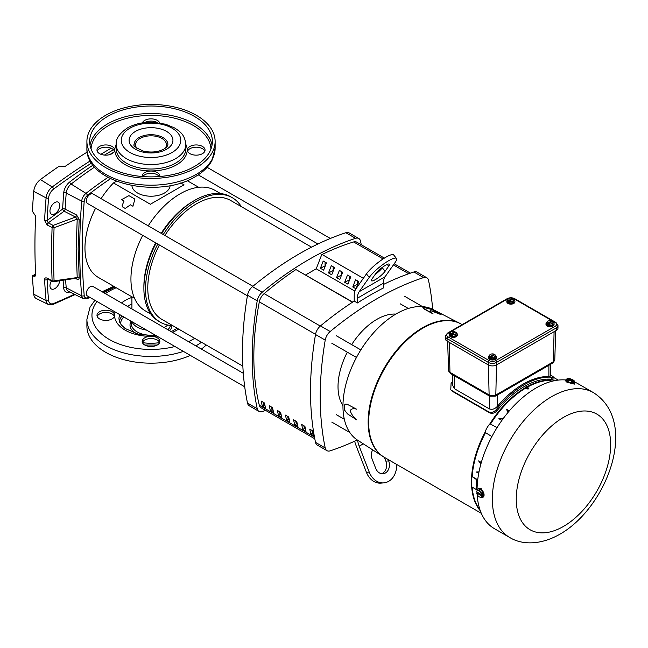 <?xml version="1.0" encoding="UTF-8"?>
<svg xmlns="http://www.w3.org/2000/svg" width="648" height="648" viewBox="0 0 648 648"><rect width="100%" height="100%" fill="white"/><g stroke="black" fill="none" stroke-linecap="round" stroke-linejoin="round"><path stroke-width="0.97" d="M124.043 201.115L122.148 205.416L122.399 206.817L125.226 208.445L130.434 204.809L132.929 206.25L134.897 199.09L128.92 195.639L121.549 199.681L124.043 201.115M165.191 148.246A15.431 8.91 0 0 0 166.447 144.731A15.431 8.91 0 0 0 161.927 138.429A15.431 8.91 0 0 0 145.112 136.493A15.431 8.91 0 0 0 135.578 144.731A15.431 8.91 0 0 0 136.841 148.246M180.76 182.947L184.032 184.834L150.377 204.258L113.465 182.947L116.405 181.246M134.549 298.331L98.237 277.36A64.112 37.017 -60 0 1 95.604 208.162M101.104 198.644A64.112 37.017 -60 0 1 113.465 182.947M150.927 314.126L145.355 310.91A69.603 40.184 -60 0 1 142.714 235.362M148.214 225.836A69.603 40.184 -60 0 1 180.16 193.801A69.603 40.184 -60 0 1 214.958 190.35L220.531 193.566M131.933 185.587A19.1 11.024 0 0 0 137.514 192.991A19.1 11.024 0 0 0 158.007 195.453A19.1 11.024 0 0 0 170.1 185.587M172.619 325.596A71.896 41.513 -60 0 1 160.396 322.242L158.784 321.311A71.896 41.513 -60 0 1 143.888 288.392L143.888 286.521A69.603 40.184 -60 0 1 155.666 242.838M161.166 233.321A69.603 40.184 -60 0 1 193.112 201.277L194.732 200.337A71.896 41.513 -60 0 1 230.68 196.781L232.3 197.713A71.896 41.513 -60 0 1 241.307 206.615M143.888 288.392L143.888 288.392A71.896 41.513 -60 0 1 156.136 243.105M161.636 233.588A71.896 41.513 -60 0 1 194.732 200.337M160.396 322.242A71.896 41.513 -60 0 1 157.756 244.045M163.256 234.527A71.896 41.513 -60 0 1 196.344 201.277A71.896 41.513 -60 0 1 232.3 197.713M265.024 405.705L263.971 405.097A259.88 150.044 -60 0 1 263.323 402.319M273.116 410.378L272.063 409.771A259.88 150.044 -60 0 1 271.415 406.993M281.216 415.052L280.155 414.445A259.88 150.044 -60 0 1 279.515 411.666M289.308 419.726L288.255 419.118A259.88 150.044 -60 0 1 287.607 416.34M297.408 424.4L296.347 423.792A259.88 150.044 -60 0 1 295.707 421.014M305.5 429.073L304.447 428.466A259.88 150.044 -60 0 1 303.799 425.687M313.591 433.747L312.539 433.139A259.88 150.044 -60 0 1 311.891 430.361M261.193 401.096L264.433 402.959A262.173 151.365 120 0 0 265.542 407.932L262.302 406.061A262.173 151.365 -60 0 1 261.193 401.096M263.971 405.097L262.302 406.061M270.394 410.735A262.173 151.365 -60 0 1 269.285 405.769L272.524 407.633A262.173 151.365 120 0 0 273.634 412.606L270.394 410.735L272.063 409.771M278.494 415.409A262.173 151.365 -60 0 1 277.385 410.443L280.616 412.306A262.173 151.365 120 0 0 281.726 417.28L278.494 415.409L280.155 414.445M286.586 420.082A262.173 151.365 -60 0 1 285.476 415.117L288.716 416.98A262.173 151.365 120 0 0 289.826 421.953L286.586 420.082L288.255 419.118M294.686 424.756A262.173 151.365 -60 0 1 293.576 419.791L296.808 421.654A262.173 151.365 120 0 0 297.918 426.627L294.686 424.756L296.347 423.792M302.778 429.43A262.173 151.365 -60 0 1 301.668 424.464L304.908 426.327A262.173 151.365 120 0 0 306.018 431.301L302.778 429.43L304.447 428.466M310.87 434.103A262.173 151.365 -60 0 1 309.76 429.138L313 431.001A262.173 151.365 120 0 0 314.11 435.974L310.87 434.103L312.539 433.139M352.48 302.211L295.934 269.56A297.659 171.858 120 0 0 264.125 293.625A9.161 5.289 120 0 0 259.322 301.879A262.173 151.365 120 0 0 259.322 405.251A9.161 5.289 120 0 0 261.023 407.754L314.79 438.793M384.386 258.106L356.74 242.15A9.161 5.289 120 0 0 353.638 241.947A297.659 171.858 120 0 0 322.072 254.486M385.868 257.224A18.314 3.872 -38.8 0 1 393.668 254.956L396.471 258.447A18.314 3.872 141.2 0 0 388.67 260.715A18.314 3.872 141.2 0 0 369.239 277.401L359.186 291.697A18.314 10.579 -120 0 0 357.453 298.177L357.453 302.956L354.213 301.085L354.213 295.302A18.314 10.579 60 0 1 355.954 288.83L366.436 273.918A18.314 3.872 -38.8 0 1 385.868 257.224M359.186 291.697L385.098 276.745L395.142 262.448A18.314 3.872 141.2 0 0 396.471 258.447M342.962 405.68A54.95 31.728 -60 0 1 347.312 352.172M351.678 344.615A54.95 31.728 -60 0 1 376.885 319.343A54.95 31.728 -60 0 1 395.831 314.094M381.591 473.696A9.161 7.225 84.9 0 0 382.628 473.218A9.161 7.225 84.9 0 0 385.868 461.133L384.402 457.367M388.136 459.513L388.67 460.882A9.161 7.225 -95.1 0 1 385.43 472.967A9.161 7.225 -95.1 0 1 383.009 473.745A9.161 7.225 -95.1 0 1 375.719 468.366L372.146 459.157A9.161 7.225 -95.1 0 1 372.681 449.858M375.378 279.612A9.161 1.936 -38.8 0 1 371.482 280.746A9.161 1.936 -38.8 0 1 372.146 278.745L375.719 273.667A9.161 1.936 -38.8 0 1 383.26 266.709A9.161 1.936 -38.8 0 1 389.335 264.19A9.161 1.936 -38.8 0 1 388.67 266.182L385.098 271.269A9.161 1.936 -38.8 0 1 375.378 279.612M358.798 238.496L349.078 232.891A9.161 5.289 120 0 0 345.87 232.721A311.688 179.95 120 0 0 252.461 286.651A9.161 5.289 120 0 0 247.504 295.237A311.688 179.95 120 0 0 247.504 403.096A9.161 5.289 120 0 0 249.253 405.794L258.973 411.399A9.161 5.289 -60 0 1 257.224 408.71A311.688 179.95 -60 0 1 257.224 300.842A9.161 5.289 -60 0 1 262.181 292.264A311.688 179.95 -60 0 1 355.59 238.334A9.161 5.289 -60 0 1 358.798 238.496A9.161 5.289 -60 0 1 360.547 241.194A311.688 179.95 -60 0 1 361.26 244.758M265.623 410.411A311.688 179.95 -60 0 1 262.181 411.569A9.161 5.289 -60 0 1 258.973 411.399M305.645 274.914L316.224 268.807L321.837 254.348L363.342 278.316M295.934 269.56L352.69 302.073M320.404 268.264L323.636 270.135L326.446 262.91L323.206 261.039L320.404 268.264L325.345 265.729M328.496 272.938L331.736 274.809L334.538 267.584L331.298 265.712L328.496 272.938L333.445 270.402M336.587 277.611L339.827 279.482L342.63 272.257L339.398 270.386L336.587 277.611L341.536 275.076M344.687 282.285L347.927 284.156L350.73 276.931L347.49 275.06L344.687 282.285L349.637 279.75M356.1 288.611L358.822 281.605L355.582 279.734L352.779 286.959L355.971 288.806M354.837 291.098L316.224 268.807M325.077 262.116L325.077 265.567M333.169 266.79L333.169 270.24M341.261 271.463L341.261 274.914M349.361 276.137L349.361 279.588M357.453 280.811L357.728 284.423M352.779 286.959L357.453 284.261M357.267 439.96A311.688 179.95 -60 0 1 330.18 450.83A9.161 5.289 -60 0 1 326.973 450.66L317.261 445.055A9.161 5.289 -60 0 1 315.511 442.357A311.688 179.95 -60 0 1 315.511 334.498A9.161 5.289 -60 0 1 320.468 325.912A311.688 179.95 -60 0 1 354.213 301.085M383.357 284.504A311.688 179.95 -60 0 1 413.878 271.982A9.161 5.289 -60 0 1 417.077 272.152L426.797 277.757A9.161 5.289 -60 0 1 428.547 280.454A311.688 179.95 -60 0 1 432.678 309.347M396.657 464.43A18.314 14.45 -95.1 0 1 383.819 482.873L381.016 483.116A18.314 14.45 -95.1 0 1 366.436 472.351L355.954 445.33A18.314 10.579 60 0 1 354.699 441.158M357.615 440.186A18.314 10.579 -120 0 0 359.186 446.205L369.239 472.1L366.436 472.351M326.973 450.66A9.161 5.289 -60 0 1 325.223 447.962A311.688 179.95 -60 0 1 325.223 340.103A9.161 5.289 -60 0 1 330.18 331.517A311.688 179.95 -60 0 1 423.59 277.587A9.161 5.289 -60 0 1 426.797 277.757M385.098 276.745A18.314 10.579 -120 0 0 383.357 283.216L383.357 287.996A311.688 179.95 120 0 0 357.453 302.956M383.819 482.873A18.314 14.45 -95.1 0 1 369.239 472.1M375.168 274.436A9.161 1.936 141.2 0 0 382.288 267.778L382.838 267.008M462.178 324.648L461.498 324.251A76.91 44.404 120 0 0 423.047 328.066A76.91 44.404 120 0 0 372.803 395.839A76.91 44.404 120 0 0 384.588 457.464L481.31 513.305M550.589 374.819L553.578 377.087L552.752 379.04L551.497 379.234A76.91 44.404 120 0 0 524.289 386.516A76.91 44.404 120 0 0 497.089 410.646C494.716 413.213 492.188 413.918 489.524 412.768L452.515 391.4L450.757 389.731L451.081 383.454A78.424 45.279 120 0 1 452.758 381.397M550.589 364.273L550.589 376.018L548.88 376.512A78.424 45.279 120 0 0 523.22 384.062A78.424 45.279 120 0 0 497.559 406.142C495.048 408.961 492.31 409.876 489.337 408.888L454.459 388.751L452.758 385.519L452.758 374.844M553.578 377.087L552.266 377.274A78.424 45.279 120 0 0 524.289 384.677A78.424 45.279 120 0 0 496.319 409.568C493.938 412.209 491.387 412.962 488.673 411.828L489.524 412.768M460.355 323.627A76.91 44.404 120 0 0 460.274 323.587A76.91 44.404 120 0 0 422.893 327.977A76.91 44.404 120 0 0 372.932 394.786A76.91 44.404 120 0 0 383.397 456.743A76.91 44.404 120 0 0 383.47 456.791M462.065 324.583A76.918 44.404 120 0 0 460.436 323.668A76.918 44.404 120 0 0 423.047 328.058A76.918 44.404 120 0 0 373.086 394.875A76.918 44.404 120 0 0 383.543 456.84A76.918 44.404 120 0 0 385.155 457.796M460.922 323.927A76.91 44.404 120 0 0 422.536 327.767A76.91 44.404 120 0 0 372.308 395.483A76.91 44.404 120 0 0 384.013 457.132M477.341 490.269A4.82 2.778 60 0 1 478.256 488.851L481.278 488.738L483.635 496.87L483.076 497.186A4.82 2.778 60 0 1 480.954 497.105M509.693 537.476C521.851 545.017 540.683 545.251 559.961 534.171C607.216 507.287 639.511 421.71 593.341 392.583A83.649 48.3 -60 0 0 551.513 396.73A83.649 48.3 -60 0 0 496.862 470.448A83.649 48.3 -60 0 0 509.693 537.476L494.392 528.647A83.649 48.3 -60 0 1 477.179 494.513M477.098 492.683A83.649 48.3 -60 0 1 477.082 492.067M477.066 490.714A83.649 48.3 -60 0 1 536.22 387.901A83.649 48.3 -60 0 1 565.663 379.963M574.225 382.717A4.82 1.021 -158.8 0 1 574.646 383.43A4.82 1.021 -158.8 0 1 571.86 383.324A4.82 1.021 -158.8 0 1 567.211 381.429A4.82 1.021 -158.8 0 1 565.672 379.947A4.82 1.021 -158.8 0 1 566.457 379.704M574.646 383.43L574.379 384.134L566.903 382.207L565.396 380.651L565.672 379.947M478.256 488.851A4.82 2.778 60 0 1 480.67 489.086A4.82 2.778 60 0 1 483.813 493.33A4.82 2.778 60 0 1 483.076 497.186M356.562 409.188C353.606 408.175 351.451 408.677 350.098 410.686C351.451 414.283 353.606 417.312 356.562 419.774L347.498 413.894L344.177 409.577L344.825 404.231L347.498 404.417L356.562 409.188L347.498 404.417M344.947 404.166L347.733 404.279M459.019 322.939L432.994 309.509A75.452 43.562 120 0 0 396.309 313.818A75.452 43.562 120 0 0 347.304 379.372A75.452 43.562 120 0 0 357.566 440.154L382.207 455.981M456.557 333.064A4.05 2.341 180 0 1 457.358 334.465A4.05 2.341 180 0 1 454.856 336.62A4.05 2.341 180 0 1 450.449 336.118A4.05 2.341 180 0 1 449.267 334.465A4.05 2.341 180 0 1 450.368 332.861M449.291 334.757A4.05 2.341 0 0 0 449.267 335.048A4.05 2.341 0 0 0 450.449 336.701A4.05 2.341 0 0 0 454.856 337.211A4.05 2.341 0 0 0 457.358 335.048A4.05 2.341 0 0 0 457.326 334.757M514.131 299.822A4.05 2.341 180 0 1 514.933 301.223A4.05 2.341 180 0 1 512.43 303.386A4.05 2.341 180 0 1 508.024 302.875A4.05 2.341 180 0 1 506.833 301.223A4.05 2.341 180 0 1 507.943 299.619M506.866 301.514A4.05 2.341 0 0 0 506.833 301.814A4.05 2.341 0 0 0 508.024 303.466A4.05 2.341 0 0 0 512.43 303.969A4.05 2.341 0 0 0 514.933 301.814A4.05 2.341 0 0 0 514.901 301.514M495.704 355.671A4.05 2.341 180 0 1 496.506 357.064A4.05 2.341 180 0 1 494.011 359.227A4.05 2.341 180 0 1 489.596 358.717A4.05 2.341 180 0 1 488.414 357.064A4.05 2.341 180 0 1 489.515 355.46M488.446 357.364A4.05 2.341 0 0 0 488.414 357.656A4.05 2.341 0 0 0 489.596 359.308A4.05 2.341 0 0 0 494.011 359.81A4.05 2.341 0 0 0 496.506 357.656A4.05 2.341 0 0 0 496.473 357.364M553.279 322.429A4.05 2.341 180 0 1 554.081 323.83A4.05 2.341 180 0 1 551.586 325.985A4.05 2.341 180 0 1 547.171 325.482A4.05 2.341 180 0 1 545.989 323.83A4.05 2.341 180 0 1 547.09 322.218M546.021 324.122A4.05 2.341 0 0 0 545.989 324.413A4.05 2.341 0 0 0 547.171 326.066A4.05 2.341 0 0 0 551.586 326.576A4.05 2.341 0 0 0 554.081 324.413A4.05 2.341 0 0 0 554.048 324.122M471.655 486.818A76.918 44.412 120 0 0 480.346 510.891M471.55 476.385A77.063 44.493 120 0 0 471.55 486.753L476.685 489.734A77.258 44.607 -60 0 1 476.685 479.69L471.647 476.329A76.918 44.412 120 0 1 485.004 432.338A14.361 8.294 120 0 1 489.945 423.776A76.918 44.412 120 0 1 525.415 387.666L526.289 386.589L528.671 388.16L528.671 388.735A76.796 44.339 120 0 0 527.974 389.14L527.974 388.565L525.415 387.091M556.033 380.4A77.063 44.493 120 0 0 549.115 379.882L549.067 380.02A76.918 44.412 120 0 0 526.759 386.897M480.241 510.592A76.91 44.404 -60 0 1 471.906 486.964M477.722 479.795L471.647 476.329M476.685 479.69L477.633 480.614M471.898 476.466A76.91 44.404 -60 0 1 485.247 432.483L485.004 432.338M485.247 432.483L485.53 432.613A14.345 8.278 120 0 0 485.514 432.653L491.889 436.566M497.048 427.631L490.479 424.067A14.345 8.278 120 0 0 490.447 424.1L489.945 423.776M490.196 423.914A76.91 44.404 -60 0 1 525.666 387.804L525.415 387.666M525.666 387.804L527.974 389.14M527.974 388.565L528.671 388.16M526.986 387.05A76.91 44.404 -60 0 1 549.31 380.165L549.067 380.02M551.829 381.308L549.115 379.882M549.31 380.165L551.359 381.429M452.515 391.4L450.757 389.731M451.664 390.461L488.673 411.828M574.42 381.996A83.649 48.3 -60 0 1 578.04 383.754L593.341 392.583M480.119 510.26A76.91 44.404 -60 0 1 472.173 487.118A76.893 44.396 120 0 0 480.111 510.219M472.165 476.636A76.91 44.404 -60 0 1 485.53 432.613M478.734 473.283L476.345 471.995L479.01 471.874M480.873 464.057L478.621 460.898L481.31 462.478M485.514 432.653A76.893 44.396 120 0 0 472.173 476.628M490.447 424.1A76.91 44.404 -60 0 1 525.941 387.958A76.893 44.396 120 0 0 490.479 424.067M501.9 420.374L498.879 418.705L503.075 418.754M508.024 412.428L506.477 409.253L509.255 410.97M549.585 380.336A76.893 44.396 120 0 0 527.245 387.221A76.91 44.404 -60 0 1 549.585 380.319M478.621 460.898L481.294 462.542M498.879 418.705L501.925 420.341M551.812 363.496L551.812 363.496A2.795 1.612 -120 0 0 552.388 362.281L550.257 363.609A2.795 1.612 60 0 1 549.682 364.832L552.809 362.921A2.795 1.612 -120 0 0 553.384 361.706L552.388 362.281M496.805 394.365A2.795 1.612 60 0 1 496.23 395.588L498.361 394.462A2.795 1.612 -120 0 0 498.936 393.239L495.817 394.94A2.795 1.612 60 0 1 495.234 396.163L496.23 395.588M422.707 307.16L431.479 309.42L441.077 314.636L430.555 310.586C429.827 311.17 430.685 312.287 433.139 313.924L424.246 309.088L422.707 307.16L424.246 309.088M568.62 378.699L568.725 378.44A4.528 3.572 95.1 0 1 568.798 378.383A3.629 0.769 -158.8 0 1 571.536 379.234A3.629 0.769 -158.8 0 1 574.096 380.716A3.629 0.769 -158.8 0 1 574.274 380.975A3.629 0.769 -158.8 0 1 573.836 381.291A4.528 3.572 95.1 0 1 573.853 381.405A2.795 1.612 120 0 1 574.403 382.263L574.007 383.284L571.439 383.057L567.591 381.461L566.312 380.093L566.708 379.072A2.795 1.102 105.9 0 1 566.741 379.04A2.795 1.102 105.9 0 1 567.68 378.894L567.591 381.461M483.238 492.788L482.436 493.25A2.795 2.203 -144.9 0 1 480.484 492.043A3.629 2.098 60 0 1 481.723 494.748L476.685 491.84A3.629 2.098 60 0 1 476.693 491.8A3.629 2.098 60 0 1 477.924 490.56A2.795 0.591 -21.2 0 1 477.309 490.285L480.67 489.596L483.238 492.788L483.238 496.214L482.436 496.668A2.795 0.591 158.8 0 1 480.484 497.17A2.795 0.591 158.8 0 1 480.022 497.154A2.795 0.591 158.8 0 1 479.957 497.129M557.977 325.531L555.984 322.518A1.393 0.802 120 0 0 555.287 322.583A4.423 2.551 180 0 1 555.287 326.195A1.393 0.802 60 0 1 556.276 327.904L496.53 362.402A5.816 3.362 180 0 1 488.309 362.402L447.071 338.588A5.816 3.362 180 0 1 445.362 336.215L445.362 338.742A5.816 3.362 0 0 0 447.071 341.115L488.309 364.921A5.816 3.362 0 0 0 496.53 364.921L556.276 330.431A5.816 3.362 0 0 0 557.977 328.058L557.977 325.531A5.816 3.362 180 0 1 556.276 327.904L556.276 330.431M433.139 313.924L424.367 308.788M573.853 381.405L573.229 383.017L572.37 382.944L573.002 381.324A2.795 1.612 120 0 0 571.844 382.036L571.439 383.057M574.403 382.263A2.795 1.102 -74.1 0 0 574.339 381.202A2.795 1.102 -74.1 0 0 574.282 381.032M571.844 382.036A2.795 2.714 -131.6 0 0 570.248 380.376L567.988 380.433M482.436 493.25A2.795 1.612 120 0 0 481.837 494.74L483.084 494.019L483.084 495.153L481.837 495.882A2.795 1.612 120 0 0 482.436 496.668M479.876 490.058A2.795 0.591 -21.2 0 1 477.924 490.56A3.629 2.098 60 0 1 480.484 492.043A2.795 2.203 -144.9 0 1 479.876 490.058L480.67 489.596M477.309 490.285A2.795 1.612 120 0 0 476.782 491.451A2.795 1.612 120 0 0 476.717 491.702M477.625 492.383L476.701 492.917A4.528 2.616 180 0 0 476.685 492.982L481.723 495.89A3.629 2.098 60 0 1 480.484 497.17A3.629 2.098 60 0 1 479.739 497.073A3.629 2.098 60 0 1 477.924 495.688A3.629 2.098 60 0 1 476.685 492.982M573.002 381.324A4.528 3.572 -84.9 0 0 572.986 381.218A3.629 0.769 -158.8 0 1 570.248 380.376L567.68 378.894A3.629 0.769 -158.8 0 1 567.599 378.392A3.629 0.769 -158.8 0 1 567.948 378.311L572.986 381.218M572.508 382.604L573.229 383.017M568.798 378.383L573.836 381.291M482.096 494.586L483.084 495.153M456.557 332.975A2.56 0.543 98.8 0 0 456.119 333.396A2.908 1.677 180 0 0 455.763 332.06A3.823 2.203 120 0 1 455.811 332.092A2.56 1.474 60 0 1 456.557 332.975L455.682 335.834L452.442 336.336L450.068 334.967L450.068 333.979A2.56 0.543 -81.2 0 1 450.498 332.529A2.56 0.543 -81.2 0 1 450.749 332.149A2.56 0.543 -81.2 0 1 450.814 332.1M514.131 299.732A2.56 0.543 98.8 0 0 513.694 300.154A2.908 1.677 180 0 0 513.337 298.817A3.823 2.203 120 0 1 513.386 298.858A2.56 1.474 60 0 1 514.131 299.732L513.256 302.592L510.017 303.094L507.643 301.725L507.643 300.737A2.56 0.543 -81.2 0 1 508.073 299.287A2.56 0.543 -81.2 0 1 508.324 298.906A2.56 0.543 -81.2 0 1 508.388 298.866M495.704 355.574A2.56 0.543 98.8 0 0 495.266 356.003A2.908 1.677 180 0 0 494.91 354.667A3.823 2.203 120 0 1 494.959 354.699A2.56 1.474 60 0 1 495.704 355.574L494.837 358.433L491.589 358.935L489.216 357.566L489.216 356.578A2.56 0.543 -81.2 0 1 489.653 355.128A2.56 0.543 -81.2 0 1 489.896 354.748A2.56 0.543 -81.2 0 1 489.961 354.707M553.279 322.339A2.56 0.543 98.8 0 0 552.841 322.761A2.908 1.677 180 0 0 552.485 321.424A3.823 2.203 120 0 1 552.533 321.457A2.56 1.474 60 0 1 553.279 322.339L552.412 325.199L549.164 325.701L546.79 324.324L546.79 323.336A2.56 0.543 -81.2 0 1 547.228 321.894A2.56 0.543 -81.2 0 1 547.471 321.505A2.56 0.543 -81.2 0 1 547.536 321.465M450.068 333.979A2.56 1.474 60 0 1 450.814 333.955A3.823 2.203 -60 0 1 450.862 333.866A2.908 1.677 180 0 1 450.498 332.529A2.908 1.677 180 0 1 451.032 331.914A2.908 1.677 180 0 1 452.555 331.339A2.908 1.677 180 0 1 454.872 331.549A3.823 2.203 -60 0 1 454.92 331.582L454.92 332.546M450.814 333.955L450.814 335.3L451.697 335.81L451.697 334.473A2.56 1.474 60 0 1 452.442 335.348L452.442 336.336M452.442 335.348A2.56 2.017 -24.9 0 1 454.062 334.587A2.56 2.017 -24.9 0 1 455.682 334.846L455.682 335.834M455.763 332.06L451.745 334.376A2.908 1.677 180 0 0 454.062 334.587A2.908 1.677 180 0 0 456.119 333.396A2.56 0.543 98.8 0 0 455.682 334.846M507.643 300.737A2.56 1.474 60 0 1 508.38 300.721A3.823 2.203 -60 0 1 508.429 300.623A2.908 1.677 180 0 1 508.073 299.287A2.908 1.677 180 0 1 508.607 298.679A2.908 1.677 180 0 1 510.13 298.104A2.908 1.677 180 0 1 512.447 298.307A3.823 2.203 -60 0 1 512.495 298.339L512.495 299.303M508.38 300.721L508.38 302.057L509.271 302.567L509.271 301.231A2.56 1.474 60 0 1 510.017 302.106L510.017 303.094M510.017 302.106A2.56 2.017 -24.9 0 1 511.637 301.344A2.56 2.017 -24.9 0 1 513.256 301.604L513.256 302.592M513.337 298.817L509.32 301.134A2.908 1.677 180 0 0 511.637 301.344A2.908 1.677 180 0 0 513.694 300.154A2.56 0.543 98.8 0 0 513.256 301.604M489.216 356.578A2.56 1.474 60 0 1 489.961 356.562A3.823 2.203 -60 0 1 490.01 356.465A2.908 1.677 180 0 1 489.653 355.128A2.908 1.677 180 0 1 490.188 354.521A2.908 1.677 180 0 1 491.71 353.946A2.908 1.677 180 0 1 494.027 354.148A3.823 2.203 -60 0 1 494.076 354.189L494.076 355.144M489.961 356.562L489.961 357.899L490.852 358.417L490.852 357.072A2.56 1.474 60 0 1 491.589 357.947L491.589 358.935M491.589 357.947A2.56 2.017 -24.9 0 1 493.217 357.186A2.56 2.017 -24.9 0 1 494.837 357.445L494.837 358.433M494.91 354.667L490.901 356.983A2.908 1.677 180 0 0 493.217 357.186A2.908 1.677 180 0 0 495.266 356.003A2.56 0.543 98.8 0 0 494.837 357.445M546.79 323.336A2.56 1.474 60 0 1 547.536 323.32A3.823 2.203 -60 0 1 547.584 323.231A2.908 1.677 180 0 1 547.228 321.894A2.908 1.677 180 0 1 547.754 321.278A2.908 1.677 180 0 1 549.285 320.703A2.908 1.677 180 0 1 551.594 320.906A3.823 2.203 -60 0 1 551.642 320.946L551.642 321.91M547.536 323.32L547.536 324.664L548.419 325.175L548.419 323.83A2.56 1.474 60 0 1 549.164 324.713L549.164 325.701M549.164 324.713A2.56 2.017 -24.9 0 1 550.784 323.943A2.56 2.017 -24.9 0 1 552.412 324.211L552.412 325.199M552.485 321.424L548.467 323.741A2.908 1.677 180 0 0 550.784 323.943A2.908 1.677 180 0 0 552.841 322.761A2.56 0.543 98.8 0 0 552.412 324.211M450.814 335.3L451.697 334.789M450.862 333.866L454.872 331.549M508.38 302.057L509.271 301.547M508.429 300.623L512.447 298.307M489.961 357.899L490.852 357.388M490.01 356.465L494.027 354.148M547.536 324.664L548.419 324.146M547.584 323.231L551.594 320.906M252.906 286.286L92.972 193.946A5.492 3.175 120 0 0 90.218 194.222A5.492 3.175 120 0 0 86.63 199.058A5.492 3.175 120 0 0 87.472 203.464L247.415 295.804M311.542 247.163L230.696 200.491A68.688 39.658 120 0 0 196.344 203.893A68.688 39.658 120 0 0 164.859 235.451M159.368 244.968A68.688 39.658 120 0 0 162 319.464L242.846 366.144M263.728 404.109L264.805 404.733A10.992 6.342 -60 0 1 263.59 403.485M243.3 373.28L92.972 286.481A5.492 3.175 120 0 0 90.218 286.756A5.492 3.175 120 0 0 86.63 291.6A5.492 3.175 120 0 0 87.472 295.998L244.717 386.791M142.374 122.893A8.837 5.103 180 0 1 144.763 120.35A8.837 5.103 180 0 1 153.519 119.062A8.837 5.103 180 0 1 159.659 122.893M114.437 151.17A8.837 5.103 0 0 0 108.273 147.396A8.837 5.103 0 0 0 99.565 148.684A8.837 5.103 0 0 0 97.192 151.17M112.064 153.657A8.837 5.103 180 0 1 102.433 154.767A8.837 5.103 180 0 1 96.981 150.053A8.837 5.103 180 0 1 99.565 146.44A8.837 5.103 180 0 1 109.196 145.338A8.837 5.103 180 0 1 114.656 150.053A8.837 5.103 180 0 1 112.064 153.657M159.262 176.556A8.837 5.103 0 0 0 152.15 173.332L149.874 173.332A8.837 5.103 0 0 0 144.763 174.782A8.837 5.103 0 0 0 142.763 176.556M142.196 176.507A8.837 5.103 180 0 1 142.179 176.143A8.837 5.103 180 0 1 144.763 172.538A8.837 5.103 180 0 1 154.394 171.428A8.837 5.103 180 0 1 159.853 176.143A8.837 5.103 180 0 1 159.829 176.507M204.833 151.17A8.837 5.103 0 0 0 198.669 147.396A8.837 5.103 0 0 0 189.961 148.684A8.837 5.103 0 0 0 187.588 151.17M202.459 153.657A8.837 5.103 180 0 1 192.829 154.767A8.837 5.103 180 0 1 187.377 150.053A8.837 5.103 180 0 1 189.961 146.44A8.837 5.103 180 0 1 199.592 145.338A8.837 5.103 180 0 1 205.052 150.053A8.837 5.103 180 0 1 202.459 153.657M196.344 167.621A64.112 37.017 0 0 0 215.128 141.45A64.112 37.017 0 0 0 175.551 107.252A64.112 37.017 0 0 0 105.681 115.279A64.112 37.017 0 0 0 86.905 141.45A64.112 37.017 0 0 0 126.482 175.649A64.112 37.017 0 0 0 196.344 167.621M107.625 116.397A61.366 35.429 0 0 0 89.651 141.45A61.366 35.429 0 0 0 127.534 174.182A61.366 35.429 0 0 0 194.408 166.504A61.366 35.429 0 0 0 212.382 141.45A61.366 35.429 0 0 0 174.498 108.718A61.366 35.429 0 0 0 107.625 116.397M157.213 122.561A8.837 5.103 0 0 0 144.812 122.561M90.04 297.481L86.775 298.736L83.333 298.671A7.339 4.236 -60 0 1 81.697 295.796A607.192 350.56 -60 0 1 81.697 201.155A7.339 4.236 -60 0 1 85.973 193.363L71.134 184.064A8.424 4.868 120 0 0 66.226 193.023A608.286 351.192 120 0 0 65.148 209.142L76.569 214.974L79.186 219.372L78.141 248.775L79.186 277.636A1.831 1.094 -4.2 0 0 77.209 277.546L76.164 248.597L77.209 219.105L54.059 227.748L53.225 254.518L54.059 280.868A1.831 1.094 176.3 0 1 52.091 280.762L51.249 254.34L52.091 227.489L47.183 224.978A1.831 1.004 -62.9 0 1 48.236 222.888L47.118 220.498L62.629 209.077A610.108 352.253 -60 0 1 63.707 192.918A10.255 5.921 -60 0 1 69.684 182.015A357.769 206.558 -60 0 1 93.045 165.11M54.059 227.748A1.831 1.021 -176.5 0 1 52.091 227.489A1.831 1.004 117.1 0 1 53.136 225.399L75.524 217.048L64.103 211.208L48.236 222.888L53.136 225.399A1.831 0.47 -110.5 0 1 54.059 227.748M59.729 205.367A6.909 3.993 120 0 0 58.166 202.136A6.909 3.993 120 0 0 52.885 204.144A6.909 3.993 120 0 0 49.953 211.013A6.909 3.993 120 0 0 51.257 214.099A6.909 3.993 120 0 0 56.627 212.414A6.909 3.993 120 0 0 59.729 205.367M51.395 280.957A6.909 3.993 120 0 0 49.953 285.792A6.909 3.993 120 0 0 51.257 288.887A6.909 3.993 120 0 0 56.36 287.461A6.909 3.993 120 0 0 59.697 280.835M33.745 294.216A10.992 6.342 120 0 0 36.191 298.493L48.333 304.495A10.125 5.84 -60 0 1 46.081 300.559L33.745 294.216A634.522 366.339 -60 0 1 32.4 275.878L34.96 276.38L35.656 274.744A634.279 366.201 -60 0 1 34.935 245.859A634.279 366.201 -60 0 1 35.656 216.14L32.4 211.289A634.522 366.339 -60 0 1 33.745 191.403A10.992 6.342 -60 0 1 40.411 179.553A616.037 355.671 -60 0 1 59.098 166.252L60.021 166.747L64.986 166.504A615.803 355.533 -60 0 1 87.205 152.061M47.183 278.178L52.091 280.762A1.831 0.996 -62.2 0 0 52.456 281.516L47.555 278.932A1.831 0.996 -62.2 0 1 47.183 278.178C45.522 277.49 44.663 277.992 44.599 279.701A1.831 1.118 177.1 0 0 47.118 279.58L47.288 278.826M32.4 275.878L35.616 274.023M91.571 163.037A613.34 354.116 120 0 0 53.622 189.062A8.294 4.787 120 0 0 48.592 198.005A631.824 364.784 120 0 0 47.118 220.498A1.831 0.996 2.8 0 1 44.599 220.45L47.183 224.978M75.727 278.535L76.569 278.98C78.238 279.75 79.113 279.304 79.186 277.636M76.569 214.974A1.831 1.004 -62.9 0 1 75.524 217.048L77.209 219.105A1.831 1.013 4 0 1 79.186 219.372M76.569 278.98A1.831 0.996 117.8 0 0 76.415 278.438M76.626 278.405L77.209 277.546L54.059 280.868A1.831 0.737 -98.2 0 1 53.573 281.71L76.197 278.235M156.905 336.085A36.45 21.044 180 0 1 152.15 336.353A8.837 5.103 180 0 1 159.853 341.415A8.837 5.103 180 0 1 157.262 345.019A8.837 5.103 180 0 1 147.631 346.129A8.837 5.103 180 0 1 142.179 341.415A8.837 5.103 180 0 1 144.763 337.802A8.837 5.103 180 0 1 149.874 336.353A36.45 21.044 180 0 1 114.583 315.973L114.583 314.661A36.45 21.044 180 0 1 115.044 311.915M159.635 342.533A8.837 5.103 -0 0 0 153.471 338.758A8.837 5.103 -0 0 0 144.763 340.046A8.837 5.103 -0 0 0 142.39 342.533M112.064 318.921A8.837 5.103 180 0 1 102.433 320.031A8.837 5.103 180 0 1 96.981 315.317A8.837 5.103 180 0 1 99.565 311.712A8.837 5.103 180 0 1 108.662 310.489A8.837 5.103 180 0 1 114.583 314.661L114.583 315.973A8.837 5.103 180 0 1 112.064 318.921M114.437 316.443A8.837 5.103 -0 0 0 108.273 312.66A8.837 5.103 -0 0 0 99.565 313.956A8.837 5.103 -0 0 0 97.192 316.443M206.21 344.987A64.112 37.017 180 0 1 201.374 349.07M167.702 325.013A19.626 11.332 180 0 1 164.892 327.07A19.626 11.332 180 0 1 164.049 327.524M190.342 355.396A64.112 37.017 180 0 1 122.828 359.405A64.112 37.017 180 0 1 86.905 326.163L86.905 319.432A64.112 37.017 180 0 0 119.119 351.54A64.112 37.017 180 0 0 183.392 351.378M146.497 330.083A19.626 11.332 180 0 1 131.917 321.659L131.917 321.659M152.15 336.353L149.874 336.353M259.322 405.251L314.466 437.092M315.536 334.336L259.322 301.879M264.125 293.625L320.29 326.057M353.638 241.947L383.081 258.941M393.417 264.911L408.718 273.74M257.224 408.71L247.504 403.096M257.224 300.842L247.504 295.237M262.181 292.264L252.461 286.651M355.59 238.334L345.87 232.721M413.878 271.982L423.59 277.587M320.468 325.912L330.18 331.517M366.436 273.918L369.239 277.401M315.511 334.498L325.223 340.103M315.511 442.357L325.223 447.962M363.293 443.831L359.186 446.205M383.357 283.216L357.453 298.177M388.67 460.882L385.868 461.133M388.67 266.182L387.237 264.4M385.098 271.269L382.288 267.778M563.452 526.443A66.768 38.548 -60 0 1 516.245 499.179A66.768 38.548 -60 0 1 563.452 417.409A66.768 38.548 -60 0 1 610.667 444.666A66.768 38.548 -60 0 1 563.452 526.443M551.497 379.234L552.266 377.274M496.319 409.568L497.089 410.646M548.88 365.294L548.88 376.512M454.459 388.751L454.459 375.824M489.337 395.96L489.337 408.888M497.559 406.142L497.559 394.899M550.257 363.609L498.936 393.239M552.809 362.921L554.777 359.818A4.739 2.738 180 0 1 553.384 361.706L554.081 331.703M496.506 364.937L495.817 394.94A4.739 2.738 180 0 1 489.11 394.94L449.955 372.341A4.739 2.738 180 0 1 448.57 370.454L447.638 341.447M448.57 370.454L450.538 373.556A2.795 1.612 -60 0 1 449.955 372.341L449.267 342.387M450.538 373.556L489.685 396.163A2.795 1.612 -60 0 1 489.11 394.94L488.422 364.986M555.287 326.195L495.542 360.693A1.393 0.802 60 0 1 496.53 362.402L496.53 364.921M495.542 360.693A4.423 2.551 180 0 1 489.297 360.693A1.393 0.802 120 0 0 488.309 362.402L488.309 364.921M489.297 360.693L448.052 336.879A1.393 0.802 120 0 0 447.071 338.588L447.071 341.115M448.052 336.879A4.423 2.551 180 0 1 448.052 333.274A1.393 0.802 -120 0 0 447.355 333.202L445.362 336.215M448.052 333.274L507.797 298.777A1.393 0.802 -120 0 0 507.101 298.712C509.652 297.464 512.204 297.464 514.747 298.712L555.984 322.518M507.797 298.777A4.423 2.551 180 0 1 514.05 298.777A1.393 0.802 -60 0 1 514.747 298.712M514.05 298.777L555.287 322.583M215.128 148.181L211.953 160.518C208.47 166.901 202.921 172.279 195.307 176.661C158.76 199.503 85.39 183.392 86.905 148.181A64.112 37.017 0 0 0 126.482 182.38A64.112 37.017 0 0 0 196.344 174.353A64.112 37.017 0 0 0 215.128 148.181L215.128 141.45M139.085 137.554A16.872 9.744 0 0 0 134.136 144.439C132.775 145.614 135.926 147.857 143.597 151.178C151.405 152.79 158.201 152.069 163.993 149.024C166.714 147.242 168.01 145.719 167.889 144.439A16.872 9.744 0 0 0 157.472 135.44A16.872 9.744 0 0 0 139.085 137.554M166.512 149.275A21.911 12.652 0 0 0 166.512 131.382A21.911 12.652 0 0 0 135.521 131.382A21.911 12.652 0 0 0 135.521 149.275A21.911 12.652 0 0 0 166.512 149.275M175.624 158.647A34.806 20.096 0 0 0 185.814 144.439C184.777 134.468 180.112 131.69 174.693 127.996L165.605 124.197L151.146 122.221C142.114 122.245 134.217 124.149 127.445 127.923C119.329 133.553 115.587 139.053 116.211 144.439A34.806 20.096 0 0 0 137.692 163.004A34.806 20.096 0 0 0 175.624 158.647M172.06 152.483A29.768 17.188 0 0 0 172.06 128.174A29.768 17.188 0 0 0 129.964 128.174A29.768 17.188 0 0 0 129.964 152.483A29.768 17.188 0 0 0 172.06 152.483M116.211 144.439L116.211 148.927A34.806 20.096 0 0 0 137.692 167.492A34.806 20.096 0 0 0 175.624 163.134A34.806 20.096 0 0 0 185.814 148.927L185.814 144.439M116.211 144.35A36.175 20.89 0 0 0 132.694 168.059A36.175 20.89 0 0 0 176.596 164.819A36.175 20.89 0 0 0 185.814 144.35M212.034 145.192A61.366 35.429 0 0 0 171.469 115.522A61.366 35.429 0 0 0 107.625 123.873A61.366 35.429 0 0 0 89.991 145.192M210.973 148.983A59.989 34.636 0 0 0 173.113 117.847A59.989 34.636 0 0 0 108.597 125.558A59.989 34.636 0 0 0 91.052 148.983M48.049 279.191L47.118 279.58A631.824 364.784 120 0 0 48.592 300.38A1.831 1.158 174.8 0 1 46.081 300.559A633.655 365.845 -60 0 1 44.599 279.701M48.592 300.38A8.294 4.787 120 0 0 53.622 303.507A613.34 354.116 120 0 0 74.398 294.249M69.79 291.973A357.769 206.558 -60 0 1 69.684 292.013A10.255 5.921 -60 0 1 63.707 288.012A610.108 352.253 -60 0 1 63.099 280.349M35.656 274.744L33.08 276.234M44.599 220.45A633.655 365.845 -60 0 1 46.081 197.891L33.745 191.403M48.592 198.005A1.831 0.948 4.7 0 1 46.081 197.891A10.125 5.84 -60 0 1 52.221 186.98L40.411 179.553M53.622 189.062A1.831 0.899 53.6 0 0 52.221 186.98A615.171 355.169 -60 0 1 90.266 160.882M100.894 154.289A615.171 355.169 -60 0 1 111.132 148.214M113.489 149.761A613.34 354.116 120 0 0 104.441 155.091M109.593 154.661A357.769 206.558 -60 0 1 113.846 152.183M110.533 178.686A353.014 203.812 120 0 0 87.423 195.413A5.508 3.183 120 0 0 84.216 201.261A1.831 0.956 4.5 0 1 81.697 201.155L66.226 193.023A1.831 0.956 -175.5 0 0 63.707 192.918M84.216 201.261A605.362 349.507 120 0 0 84.216 295.618A1.831 1.15 -5 0 1 81.697 295.796L66.226 287.834A8.424 4.868 120 0 0 68.105 291.138L83.333 298.671M65.602 279.985A608.286 351.192 120 0 0 66.226 287.834A1.831 1.15 -5 0 0 63.707 288.012M94.657 167.062A355.938 205.505 120 0 0 71.134 184.064A1.831 0.859 -127.9 0 1 69.684 182.015M87.423 195.413A1.831 0.859 -127.9 0 0 85.973 193.363A354.845 204.873 -60 0 1 107.989 177.366M84.216 295.618A5.508 3.183 120 0 0 87.423 297.764A353.014 203.812 120 0 0 89.294 297.051M102.076 291.746A353.014 203.812 120 0 0 113.651 286.262M64.103 211.208A1.831 1.004 117.1 0 0 65.148 209.142A1.831 0.988 -176.9 0 0 62.629 209.077A1.831 0.907 53.6 0 0 64.103 211.208M53.622 303.507A1.831 1.191 67.3 0 1 53.031 304.455L75.087 294.589M86.775 298.736A1.831 1.223 -110.6 0 0 87.423 297.764M201.479 342.257A64.112 37.017 180 0 1 196.344 345.603A64.112 37.017 180 0 1 195.858 345.886M105.389 293.657A59.073 34.109 180 0 1 109.245 291.203A59.073 34.109 180 0 1 116.227 287.752M194.643 338.313A59.073 34.109 180 0 1 192.788 339.431A59.073 34.109 180 0 1 188.536 341.658M127.421 306.374A32.06 18.509 180 0 1 128.345 305.824A32.06 18.509 180 0 1 131.917 304.042M178.621 329.062A36.45 21.044 180 0 1 176.791 330.197A36.45 21.044 180 0 1 172.417 332.351M121.508 302.964A36.45 21.044 180 0 1 125.242 300.437A36.45 21.044 180 0 1 131.917 297.392M119.305 321.214A32.06 18.509 180 0 1 122.059 315.973M155.666 335.372L150.984 335.559L138.202 334.101L125.137 328.504L121.249 324.851L119.645 322.169L118.957 318.905A32.06 18.509 180 0 1 119.807 314.669M120.423 323.668A30.683 17.715 180 0 1 123.728 316.937M155.034 335.008A19.626 11.332 180 0 1 131.39 323.919L131.39 321.359M136.048 333.542A20.995 12.126 180 0 1 131.107 321.189M170.456 325.45A19.626 11.332 180 0 1 167.864 329.727M153.333 338.734A34.806 20.096 180 0 1 148.7 338.734M159.594 342.646A34.806 20.096 180 0 1 142.439 342.646M171.987 325.571A20.995 12.126 180 0 1 169.573 330.707M174.944 346.502A59.073 34.109 180 0 1 109.245 339.431A59.073 34.109 180 0 1 97.006 301.506M198.661 187.28L187.151 180.638M131.917 308.975L131.917 296.808M394.211 263.776L410.427 273.14M457.358 334.465L457.358 335.048M514.933 301.223L514.933 301.814M496.506 357.064L496.506 357.656M554.081 323.83L554.081 324.413M553.465 377.355L558.22 380.093M498.361 394.462L549.682 364.832M489.685 396.163L495.234 396.163M554.777 359.818L555.709 330.764M567.599 378.392A4.577 4.577 0 0 0 566.741 379.04M447.355 333.202L507.101 298.712M449.267 334.465L449.267 335.048M506.833 301.223L506.833 301.814M488.414 357.064L488.414 357.656M545.989 323.83L545.989 324.413M317.949 243.988L198.215 174.863M330.35 238.464L207.133 167.322M86.905 148.181L86.905 141.45M52.456 281.516A1.831 1.831 0 0 0 53.573 281.71M48.333 304.495L53.031 304.455M114.259 286.61L102.74 292.127M114.874 286.967L103.818 292.742M177.228 328.252L171.234 331.671M157.213 345.052L144.812 345.052M94.892 300.283L90.048 307.152L86.905 319.432M336.15 414.566L344.323 419.28M331.792 422.115L349.863 432.548M400.124 303.758L408.297 308.472M404.49 296.201L422.561 306.634M336.15 335.656L360.831 349.904M331.792 343.213L356.465 357.461"/></g></svg>

